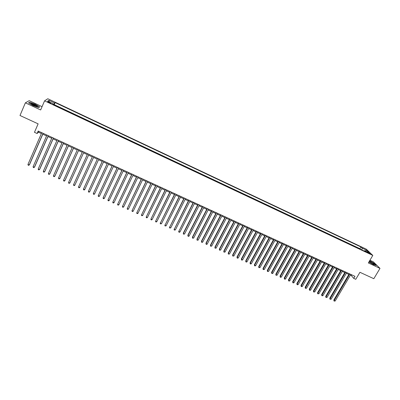 <?xml version="1.0" encoding="UTF-8"?>
<svg xmlns="http://www.w3.org/2000/svg" width="400" height="400" viewBox="0 0 400 400"><rect width="100%" height="100%" fill="white"/><g stroke="black" fill="none" stroke-linecap="round" stroke-linejoin="round"><path stroke-width="0.6" d="M49.02 102.68C50.415 103.295 51.055 103.445 50.935 103.135L49.565 102.3C48.17 101.69 47.53 101.54 47.645 101.845L49.02 102.68M42.055 106.68L29.225 100.67L25.37 102.83L20 115.495L38.125 123.855L34.47 132.315L37.09 133.515L38.505 132.23L41.385 133.55M366.285 249.16L47.805 98.75L44.575 100.84L372.805 255.41L366.285 249.16M372.805 255.41L368.335 262.945L380 268.39L373.33 261.82L369.94 260.235M380 268.39L373.82 278.7L359.935 272.295L355.775 279.315L353.735 278.385L354.955 276.32L38.165 131.035L37.09 133.515M358.14 248.16L360.495 249.27M356.485 247.355L354.11 246.26M350.065 244.355L352.435 245.475M346.005 242.445L348.385 243.565M341.93 240.525L344.325 241.65M337.845 238.6L340.245 239.73M333.74 236.665L336.15 237.8M329.625 234.73L332.045 235.87M325.495 232.785L327.925 233.925M321.355 230.83L323.79 231.98M317.195 228.87L319.645 230.025M313.025 226.905L315.48 228.065M308.835 224.935L311.305 226.095M304.635 222.955L307.11 224.12M300.42 220.97L302.905 222.14M296.19 218.975L298.685 220.155M294.495 218.18L291.945 216.975M287.685 214.97L290.2 216.155M283.41 212.955L285.935 214.145M279.12 210.935L281.655 212.13M274.815 208.91L277.36 210.105M270.495 206.875L273.05 208.075M266.16 204.83L268.725 206.04M261.81 202.78L264.385 203.995M257.445 200.725L260.03 201.945M253.065 198.66L255.66 199.885M248.67 196.59L251.275 197.82M244.255 194.515L246.87 195.745M239.83 192.425L242.455 193.665M235.385 190.335L238.02 191.575M230.925 188.235L233.575 189.48M226.45 186.125L229.11 187.375M221.96 184.01L224.63 185.265M217.45 181.885L220.13 183.15M212.93 179.755L215.62 181.02M208.39 177.615L211.09 178.89M203.83 175.47L206.545 176.745M199.26 173.315L201.98 174.6M194.67 171.155L197.405 172.44M190.065 168.985L192.81 170.275M185.44 166.805L188.2 168.105M180.805 164.62L183.57 165.925M178.945 163.745L176.145 162.43M174.275 161.52L171.475 160.225M166.785 158.02L169.585 159.335M164.9 157.105L162.075 155.8M157.35 153.575L160.175 154.905M155.455 152.655L152.61 151.34M150.705 150.42L147.85 149.1M143.075 146.85L145.93 148.195M141.16 145.92L138.28 144.59M136.355 143.66L133.465 142.325M128.635 140.045L131.53 141.41M126.7 139.11L123.785 137.765M121.85 136.825L118.92 135.47M116.975 134.53L114.035 133.17M112.085 132.225L109.135 130.86M107.175 129.91L104.21 128.54M102.25 127.59L99.285 126.195M97.29 125.28L94.325 123.86M92.325 122.945L89.35 121.515M87.34 120.595L84.355 119.16M82.34 118.24L79.345 116.8M77.315 115.87L74.31 114.43M72.275 113.5L69.26 112.05M67.215 111.115L64.19 109.66M62.135 108.72L59.08 107.28M368.415 252.57L366.725 251.995L370.31 253.785L368.415 252.57L368.17 252.985M53.2 104.51L53.385 103.905L52.815 104.33L365.975 251.85L364.755 250.66L364.175 251.005M53.385 103.905L47.64 101.2L48.94 100.33L54.605 103L55.155 102.59L360.96 246.97L362.14 248.12L366.565 250.21L369.225 252.77L364.755 250.66M360.51 249.25L359.945 248.7L54.255 104.655L53.98 104.88M57.035 106.32L53.99 104.855M25.37 102.83L40.645 109.96L44.575 100.84M350.415 275.16L351.295 275.56L353.735 278.385M42.79 134.195L46.565 135.925M47.955 136.56L51.725 138.29M53.1 138.915L56.87 140.645M58.22 141.265L61.99 142.99M63.325 143.605L67.09 145.33M68.41 145.935L72.17 147.655M73.475 148.255L77.235 149.975M78.525 150.565L82.28 152.29M83.55 152.87L87.3 154.59M88.56 155.165L92.3 156.88M93.555 157.455L97.275 159.16M98.54 159.74L102.235 161.43M103.5 162.015L107.17 163.695M108.445 164.28L112.09 165.95M113.37 166.535L116.99 168.195M118.28 168.785L121.875 170.43M123.17 171.025L126.74 172.66M128.04 173.255L131.585 174.885M132.89 175.48L136.415 177.095M137.725 177.695L141.225 179.3M142.545 179.905L146.02 181.495M147.345 182.105L150.795 183.685M152.125 184.295L155.55 185.865M156.89 186.475L160.295 188.035M161.635 188.65L165.015 190.2M166.365 190.82L169.72 192.355M171.075 192.975L174.41 194.505M175.77 195.13L179.08 196.645M180.445 197.27L183.735 198.78M185.105 199.405L188.375 200.905M189.75 201.535L192.995 203.02M194.375 203.655L197.6 205.13M198.985 205.765L202.185 207.235M203.575 207.87L206.755 209.33M208.155 209.97L211.31 211.415M212.715 212.06L215.85 213.495M217.255 214.14L220.37 215.565M221.785 216.215L224.875 217.63M226.295 218.28L229.365 219.69M230.79 220.34L233.84 221.74M235.265 222.395L238.295 223.78M239.73 224.44L242.74 225.815M244.175 226.475L247.165 227.845M248.605 228.505L251.575 229.865M253.02 230.53L255.97 231.88M257.42 232.545L260.35 233.885M261.805 234.555L264.71 235.885M266.175 236.555L269.06 237.88M270.525 238.55L273.395 239.865M274.865 240.54L277.71 241.84M279.185 242.52L282.015 243.815M283.495 244.49L286.3 245.78M287.785 246.46L290.575 247.735M292.065 248.42L294.83 249.69M296.325 250.37L299.075 251.63M300.575 252.32L303.305 253.57M304.805 254.26L307.52 255.5M309.025 256.19L311.715 257.425M313.23 258.12L315.9 259.34M317.42 260.035L320.07 261.255M321.595 261.95L324.23 263.16M325.755 263.855L328.37 265.055M329.9 265.755L332.495 266.945M334.03 267.65L336.61 268.83M338.15 269.535L340.71 270.71M342.25 271.415L344.795 272.58M346.34 273.29L348.865 274.45M351.72 274.835L351.295 275.56M38.885 131.365L38.505 132.23M361.91 249.935L362.14 248.12M359.945 248.7L360.96 246.97M54.255 104.655L55.155 102.59M54.605 103L53.68 104.74M365.555 251.04L366.565 250.21M48.94 100.33L49.405 102.03M368.89 262.01L373.41 264.61L376.285 265.425L374.285 263.45L369.625 260.77M28.515 102.885L33.035 105.6L38.65 107.62L39.69 106.92L35.22 104.245L29.655 102.225L28.515 102.885M29.52 102.545L29.655 102.225M349.295 273.725L333.81 300.05L334.18 300.565L349.825 273.97M335.19 301.015L334.065 301.07L334.18 300.565L335.19 301.015L350.84 274.435M334.065 301.07L333.81 300.05M369.045 261.745L372.53 263.865L374.205 264.345C373.975 263.73 372.65 262.81 370.235 261.575L369.365 261.21M373.27 264.18L369.145 261.825M369.565 260.875L374.15 263.51L376.01 265.35M36.725 106.595L37.54 106.53C36.63 105.425 34.61 104.4 31.48 103.445C30.49 103.27 30.375 103.49 31.13 104.1L36.725 106.595M36.505 106.545L36.43 106.435C35.35 105.545 33.845 104.825 31.92 104.28M28.715 103.005L29.755 102.41L35.145 104.365L39.475 106.96L38.545 107.585M345.22 271.855L329.755 298.25L330.115 298.76L345.745 272.095M331.135 299.21L330.005 299.265L330.115 298.76L331.135 299.21L346.765 272.565M330.005 299.265L329.755 298.25M341.135 269.98L325.69 296.44L326.04 296.945L341.65 270.22M327.06 297.4L325.935 297.455L326.04 296.945L327.06 297.4L342.675 270.69M325.935 297.455L325.69 296.44M337.035 268.1L321.61 294.625L321.955 295.13L337.545 268.335M322.975 295.585L322.26 295.825L321.85 295.64L321.955 295.13L322.975 295.585L338.57 268.805M321.85 295.64L321.61 294.625M332.92 266.215L317.515 292.805L317.85 293.305L333.425 266.445M318.88 293.76L317.75 293.82L317.85 293.305L318.88 293.76L334.455 266.92M317.75 293.82L317.515 292.805M328.795 264.32L313.405 290.98L313.735 291.475L329.285 264.55M314.765 291.935L313.64 291.995L313.735 291.475L314.765 291.935L330.32 265.025M313.64 291.995L313.405 290.98M324.65 262.42L309.28 289.145L309.605 289.64L325.135 262.645M310.64 290.1L309.925 290.345L309.515 290.16L309.605 289.64L310.64 290.1L326.175 263.12M309.515 290.16L309.28 289.145M320.495 260.515L305.145 287.305L305.46 287.795L320.975 260.735M306.5 288.26L305.37 288.32L305.46 287.795L306.5 288.26L322.015 261.215M305.37 288.32L305.145 287.305M316.325 258.605L300.995 285.46L301.3 285.95L316.795 258.82M302.345 286.41L301.635 286.66L301.215 286.475L301.3 285.95L302.345 286.41L317.84 259.3M301.215 286.475L300.995 285.46M312.14 256.685L296.83 283.605L297.13 284.095L312.6 256.895M298.175 284.555L297.465 284.805L297.05 284.62L297.13 284.095L298.175 284.555L313.65 257.375M297.05 284.62L296.83 283.605M307.94 254.76L292.65 281.75L292.94 282.23L308.395 254.965M293.99 282.7L293.285 282.95L292.865 282.76L292.94 282.23L293.99 282.7L309.445 255.45M292.865 282.76L292.65 281.75M303.725 252.825L288.455 279.885L288.74 280.365L304.17 253.03M289.795 280.83L289.09 281.085L288.665 280.895L288.74 280.365L289.795 280.83L305.23 253.515M288.665 280.895L288.455 279.885M299.495 250.885L284.25 278.01L284.525 278.49L299.935 251.085M285.58 278.96L284.875 279.215L284.455 279.025L284.525 278.49L285.58 278.96L300.995 251.575M284.455 279.025L284.25 278.01M295.25 248.94L280.025 276.135L280.295 276.61L295.68 249.135M281.355 277.08L280.65 277.335L280.23 277.145L280.295 276.61L281.355 277.08L296.745 249.625M280.23 277.145L280.025 276.135M290.995 246.985L275.79 274.25L276.05 274.72L291.415 247.18M277.11 275.195L275.99 275.265L276.05 274.72L277.11 275.195L292.485 247.67M275.99 275.265L275.79 274.25M286.72 245.025L271.535 272.36L271.79 272.83L287.135 245.215M272.855 273.3L272.16 273.56L271.73 273.37L271.79 272.83L272.855 273.3L288.205 245.71M271.73 273.37L271.535 272.36M282.43 243.06L267.27 270.46L267.515 270.925L282.835 243.245M268.585 271.405L267.46 271.475L267.515 270.925L268.585 271.405L283.91 243.74M267.46 271.475L267.27 270.46M278.125 241.085L262.99 268.555L263.225 269.02L278.525 241.27M264.3 269.5L263.175 269.57L263.225 269.02L264.3 269.5L279.605 241.765M263.175 269.57L262.99 268.555M273.81 239.105L258.69 266.645L258.92 267.105L274.2 239.285M260 267.585L258.875 267.66L258.92 267.105L260 267.585L275.28 239.78M258.875 267.66L258.69 266.645M269.475 237.12L254.38 264.73L254.6 265.185L269.855 237.29M255.685 265.665L254.99 265.935L254.56 265.74L254.6 265.185L255.685 265.665L270.945 237.79M254.56 265.74L254.38 264.73M265.125 235.125L250.055 262.805L250.265 263.26L265.5 235.295M251.35 263.74L250.665 264.01L250.23 263.815L250.265 263.26L251.35 263.74L266.59 235.795M250.23 263.815L250.055 262.805M260.76 233.12L245.715 260.875L245.92 261.325L261.125 233.29M247.005 261.81L246.32 262.08L245.885 261.885L245.92 261.325L247.005 261.81L262.22 233.79M245.885 261.885L245.715 260.875M256.38 231.115L241.355 258.935L241.555 259.385L256.735 231.275M242.645 259.87L241.96 260.145L241.525 259.95L241.555 259.385L242.645 259.87L257.835 231.78M241.525 259.95L241.355 258.935M251.985 229.095L236.985 256.995L237.17 257.44L252.335 229.255M238.27 257.925L237.585 258.2L237.145 258.005L237.17 257.44L238.27 257.925L253.435 229.76M237.145 258.005L236.985 256.995M247.575 227.075L232.6 255.04L232.775 255.485L247.915 227.23M233.875 255.975L232.755 256.055L232.775 255.485L233.875 255.975L249.02 227.735M232.755 256.055L232.6 255.04M243.15 225.045L228.195 253.085L228.365 253.525L243.48 225.195M229.47 254.015L228.35 254.095L228.365 253.525L229.47 254.015L244.59 225.705M228.35 254.095L228.195 253.085M238.705 223.005L223.78 251.12L223.94 251.555L239.025 223.155M225.045 252.05L223.925 252.13L223.94 251.555L225.045 252.05L240.14 223.665M223.925 252.13L223.78 251.12M234.25 220.96L219.345 249.15L219.495 249.58L234.56 221.105M220.61 250.075L219.49 250.16L219.495 249.58L220.61 250.075L235.675 221.615M219.49 250.16L219.345 249.15M229.775 218.91L214.895 247.17L215.04 247.6L230.075 219.05M216.155 248.095L215.035 248.18L215.04 247.6L216.155 248.095L231.2 219.565M215.035 248.18L214.895 247.17M225.285 216.85L210.43 245.185L210.565 245.61L225.575 216.985M211.685 246.105L210.565 246.195L210.565 245.61L211.685 246.105L226.705 217.5M210.565 246.195L210.43 245.185M220.78 214.785L205.95 243.19L206.075 243.615L221.06 214.915M207.2 244.115L206.53 244.4L206.08 244.2L206.075 243.615L207.2 244.115L222.19 215.435M206.08 244.2L205.95 243.19M216.255 212.71L201.455 241.19L201.57 241.61L216.53 212.835M202.7 242.11L202.03 242.4L201.58 242.2L201.57 241.61L202.7 242.11L217.665 213.355M201.58 242.2L201.455 241.19M211.715 210.63L196.94 239.185L197.05 239.6L211.98 210.75M198.18 240.105L197.06 240.195L197.05 239.6L198.18 240.105L213.12 211.27M197.06 240.195L196.94 239.185M207.16 208.54L192.41 237.17L192.51 237.585L207.415 208.655M193.645 238.09L192.53 238.18L192.51 237.585L193.645 238.09L208.56 209.18M192.53 238.18L192.41 237.17M202.59 206.445L187.865 235.15L187.955 235.56L202.835 206.555M189.095 236.065L188.435 236.36L187.98 236.155L187.955 235.56L189.095 236.065L203.985 207.08M187.98 236.155L187.865 235.15M198.005 204.34L183.305 233.12L183.385 233.525L198.24 204.445M184.53 234.035L183.415 234.13L183.385 233.525L184.53 234.035L199.39 204.975M183.415 234.13L183.305 233.12M193.4 202.225L178.8 231.485L193.625 202.33M179.945 231.995L179.29 232.295L178.83 232.09L178.8 231.485L179.945 231.995L194.78 202.86M178.83 232.09L178.73 231.085M188.775 200.11L174.195 229.44L188.995 200.205M175.345 229.955L174.23 230.05L174.195 229.44L175.345 229.955L190.15 200.74M174.23 230.05L174.135 229.04M184.14 197.98L169.575 227.385L184.345 198.075M170.73 227.9L169.615 228L169.575 227.385L170.73 227.9L185.51 198.61M169.615 228L169.525 226.99M179.485 195.845L164.94 225.325L179.68 195.935M166.1 225.84L164.985 225.94L164.94 225.325L166.1 225.84L180.845 196.47M164.985 225.94L164.895 224.935M174.81 193.705L160.285 223.255L174.995 193.79M161.45 223.775L160.335 223.875L160.285 223.255L161.45 223.775L176.17 194.325M160.335 223.875L160.25 222.87M170.12 191.55L155.615 221.18L170.3 191.635M156.785 221.7L156.135 222.01L155.67 221.8L155.615 221.18L156.785 221.7L171.475 192.175M165.415 189.395L150.925 219.095L165.58 189.47M152.1 219.62L151.455 219.93L150.985 219.72L150.925 219.095L152.1 219.62L166.76 190.01M160.69 187.225L146.225 217.005L160.85 187.3M147.4 217.53L146.76 217.84L146.29 217.63L146.225 217.005L147.4 217.53L162.035 187.84M155.95 185.055L141.5 214.905L156.095 185.12M142.685 215.43L142.045 215.745L141.57 215.535L141.5 214.905L142.685 215.43L157.285 185.665M151.19 182.87L136.765 212.8L151.325 182.935M137.95 213.325L137.31 213.645L136.835 213.435L136.765 212.8L137.95 213.325L152.52 183.48M146.415 180.68L132.005 210.685L146.54 180.735M133.195 211.215L132.56 211.535L132.085 211.32L132.005 210.685L133.195 211.215L147.74 181.285M141.62 178.48L127.235 208.565L141.735 178.535M128.43 209.095L127.795 209.415L127.32 209.205L127.235 208.565L128.43 209.095L142.94 179.085M136.81 176.275L122.44 206.435L136.915 176.32M123.64 206.965L123.01 207.29L122.53 207.075L122.44 206.435L123.64 206.965L138.12 176.875M131.98 174.06L117.635 204.295L132.075 174.105M118.835 204.83L118.21 205.155L117.73 204.94L117.635 204.295L118.835 204.83L133.285 174.66M127.13 171.835L112.805 202.15L127.215 171.875M114.015 202.685L113.39 203.015L112.905 202.8L112.805 202.15L114.015 202.685L128.43 172.43M122.265 169.605L107.965 199.995L122.34 169.64M109.175 200.535L108.55 200.865L108.07 200.65L107.965 199.995L109.175 200.535L123.56 170.2M117.385 167.365L103.1 197.835L117.445 167.395M104.32 198.375L103.695 198.705L103.21 198.49L103.1 197.835L104.32 198.375L118.67 167.955M112.48 165.115L98.22 195.665L112.53 165.14M99.445 196.21L98.825 196.54L98.335 196.325L98.22 195.665L99.445 196.21L113.76 165.705M107.56 162.86L93.325 193.485L107.6 162.88M94.55 194.03L93.935 194.37L93.445 194.15L93.325 193.485L94.55 194.03L108.835 163.445M102.62 160.595L88.405 191.3L102.65 160.61M89.635 191.85L89.025 192.185L88.53 191.97L88.405 191.3L89.635 191.85L103.89 161.175M84.705 189.655L84.095 190L83.6 189.78L83.47 189.11L97.68 158.33L83.6 188.78L83.47 189.11L84.705 189.655L98.925 158.9M79.76 187.455L79.15 187.8L78.655 187.58L78.52 186.905L92.695 156.04L78.52 186.905L79.76 187.455L93.945 156.615M73.545 184.695L73.69 185.375L74.185 185.595L74.79 185.25L88.945 154.32L74.79 185.25L73.545 184.695L87.69 153.745M68.555 182.475L68.705 183.16L69.2 183.38L69.965 182.715L83.935 152.025L69.805 183.03L68.555 182.475L82.66 151.44M78.88 149.705L64.8 180.805L63.545 180.25L77.62 149.13M78.905 149.72L64.975 180.495L64.2 181.16L63.7 180.935L63.545 180.25M73.82 147.385L59.78 178.575L58.52 178.015L72.555 146.805M73.86 147.405L59.96 178.27L59.18 178.925L58.675 178.705L58.52 178.015M68.745 145.06L54.735 176.335L53.475 175.77L67.47 144.475M68.795 145.08L54.93 176.03L54.14 176.69L53.635 176.465L53.475 175.77M63.645 142.72L49.675 174.085L48.405 173.52L62.37 142.135M63.705 142.75L49.88 173.785L49.08 174.44L48.575 174.215L48.405 173.52M58.53 140.375L44.595 171.825L43.32 171.26L57.245 139.785M58.6 140.405L44.81 171.53L44.005 172.185L43.495 171.96L43.32 171.26M53.395 138.02L39.495 169.555L38.22 168.99L52.105 137.43M53.475 138.055L39.725 169.27L38.91 169.92L38.395 169.69L38.22 168.99M48.235 135.655L34.375 167.28L33.095 166.71L46.945 135.06M48.335 135.695L34.615 166.995L33.79 167.645L33.28 167.42L33.095 166.71M43.06 133.28L29.24 164.995L27.95 164.425L41.765 132.685M43.17 133.33L29.49 164.715L28.655 165.365L28.14 165.135L27.95 164.425M367.325 252.48L367.52 252.15M373.725 264.33L374.205 264.345M36.75 106.595L37.54 106.53"/></g></svg>
